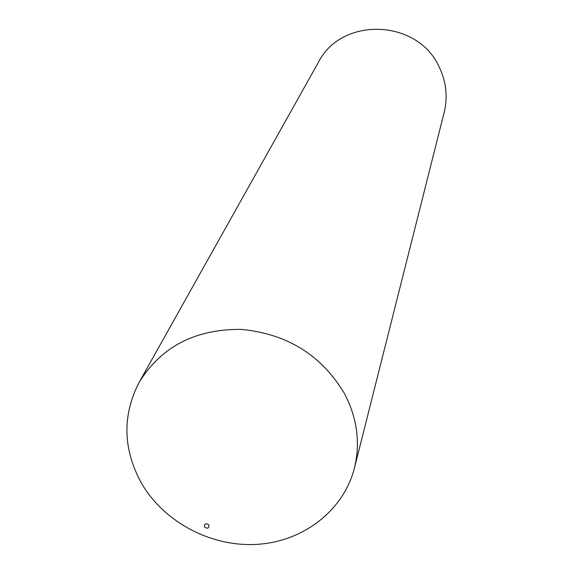 <?xml version="1.0" encoding="UTF-8"?>
<svg xmlns="http://www.w3.org/2000/svg" width="573" height="573" viewBox="0 0 573 573"><rect width="100%" height="100%" fill="white"/><g stroke="black" fill="none" stroke-linecap="round" stroke-linejoin="round"><path stroke-width="0.86" d="M208.916 525.004C205.872 522.884 204.382 523.521 204.439 526.909C207.49 529.029 208.98 528.392 208.916 525.004M344.566 393.751C321.682 355.246 287.216 333.794 241.169 329.389C195.293 329.024 161.299 346.644 139.203 382.248C122.221 415.224 122.858 448.68 141.116 482.609C163.634 522.06 211.165 547.251 257.291 544.35C303.404 541.485 343.7 510.45 354.465 467.94C360.496 442.836 357.201 418.104 344.566 393.751M354.465 467.94L444.19 112.351C447.95 96.715 446.238 81.516 439.054 66.747C417.495 18.866 341.365 16.409 318.423 62.278L139.203 382.248"/></g></svg>
